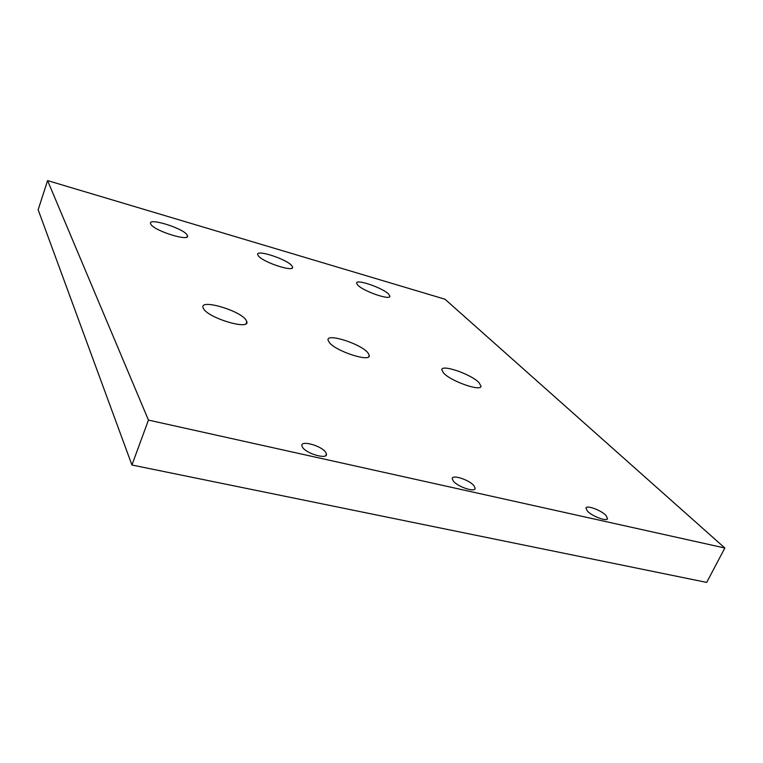 <?xml version="1.0" encoding="UTF-8"?>
<svg xmlns="http://www.w3.org/2000/svg" width="763" height="763" viewBox="0 0 763 763"><rect width="100%" height="100%" fill="white"/><g stroke="black" fill="none" stroke-linecap="round" stroke-linejoin="round"><path stroke-width="1.14" d="M325.763 452.411L326.43 453.956C327.956 459.898 306.192 453.775 302.482 447.175L301.91 445.859C300.221 439.803 321.795 445.773 325.763 452.411M605.927 515.359L607.558 518.716C606.633 521.711 592.241 516.341 587.491 511.21L585.936 507.996C586.776 504.944 601.006 510.189 605.927 515.359M473.966 485.707L475.149 488.387C475.025 492.612 457.695 486.823 453.317 481.071L452.211 478.573C452.221 474.271 469.379 479.917 473.966 485.707M367.89 352.764L369.292 355.444C370.847 362.663 335.682 351.295 329.225 342.406L328.052 340.126C326.392 332.792 360.775 343.779 367.89 352.764M187.049 234.89L187.44 235.662C190.407 242.148 154.279 230.97 150.855 224.255L150.597 223.731C147.698 217.197 183.101 228.127 187.049 234.89M388.634 294.127L389.874 296.12C390.885 300.784 363.198 291.285 357.685 285.028L356.607 283.235C355.615 278.552 382.711 287.804 388.634 294.127M291.762 265.658L292.563 267.079C294.423 272.601 262.977 262.329 258.342 255.843L257.684 254.632C255.863 249.081 286.669 259.105 291.762 265.658M246.087 320.117L246.802 321.604C250.274 330.57 208.566 318.266 203.549 308.71L203.053 307.67C199.486 298.552 240.307 310.493 246.087 320.117M478.935 382.54L481.005 386.145C481.262 391.896 451.057 381.376 443.627 373.069L441.806 369.817C441.443 363.98 470.943 374.137 478.935 382.54M47.583 180.593L38.15 209.768L131.932 465.01L148.451 420.089L724.85 548.006L444.991 299.22L47.583 180.593L148.451 420.089M131.932 465.01L706.691 582.407L724.85 548.006M325.744 455.606L326.43 453.956M474.882 488.969L475.149 488.387M368.767 356.702L369.292 355.444M186.973 236.959L187.44 235.662M389.626 296.731L389.874 296.12M292.2 268.004L292.563 267.079M246.001 323.722L246.802 321.604M480.728 386.774L481.005 386.145"/></g></svg>

